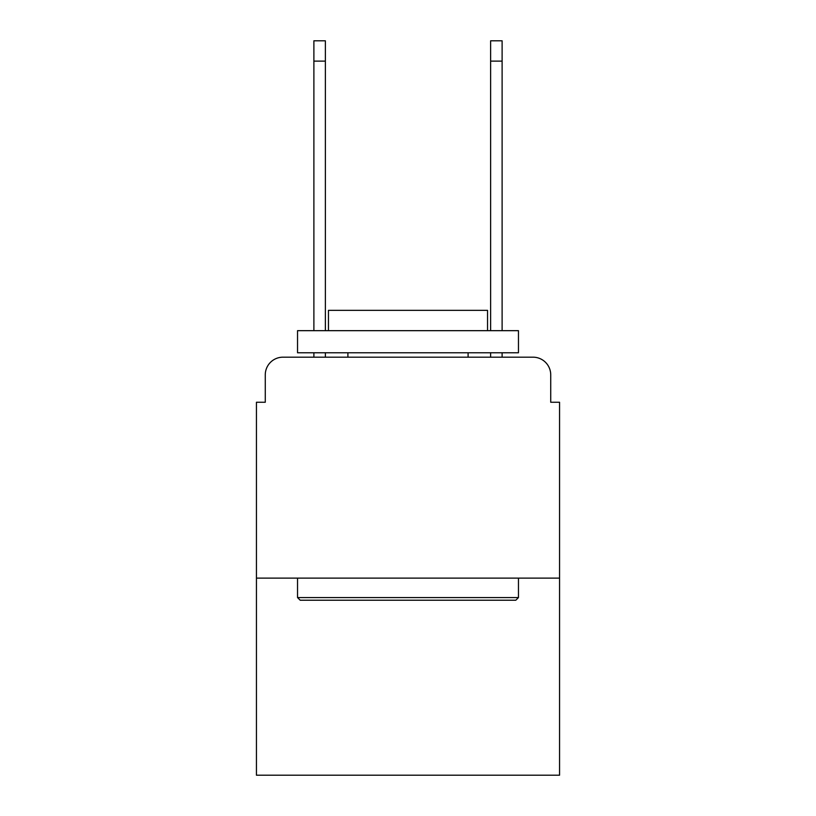 <?xml version="1.0" encoding="UTF-8"?>
<svg xmlns="http://www.w3.org/2000/svg" width="816" height="816" viewBox="0 0 816 816"><rect width="100%" height="100%" fill="white"/><g stroke="black" fill="none" stroke-linecap="round" stroke-linejoin="round"><path stroke-width="1.22" d="M265.271 374.86L265.271 402.257L265.271 374.86A17.677 17.677 0 0 1 282.948 357.184L313.885 357.184L313.885 352.767M559.562 578.126L256.438 578.126L256.438 775.2L559.562 775.2L559.562 402.257L550.729 402.257L550.729 374.86A17.677 17.677 0 0 0 533.052 357.184L282.948 357.184M256.438 578.126L256.438 402.257L265.271 402.257M325.37 352.767L325.37 357.184L339.068 357.184M476.932 357.184L490.63 357.184L490.63 352.767M502.115 352.767L502.115 357.184L533.052 357.184M550.729 402.257L550.729 374.86M515.814 600.219L300.186 600.219L297.534 597.567L518.466 597.567L515.814 600.219M297.534 330.674L518.466 330.674L518.466 352.767L297.534 352.767L297.534 330.674M487.54 330.674L487.54 310.345L328.46 310.345L328.46 330.674M297.534 578.126L297.534 597.567M518.466 578.126L518.466 597.567M347.902 352.767L347.902 357.184M468.098 352.767L468.098 357.184M313.885 330.674L313.885 40.8L325.37 40.8L325.37 330.674M490.63 330.674L490.63 40.8L502.115 40.8L502.115 330.674M313.885 61.129L325.37 61.129M502.115 61.129L490.63 61.129"/></g></svg>
